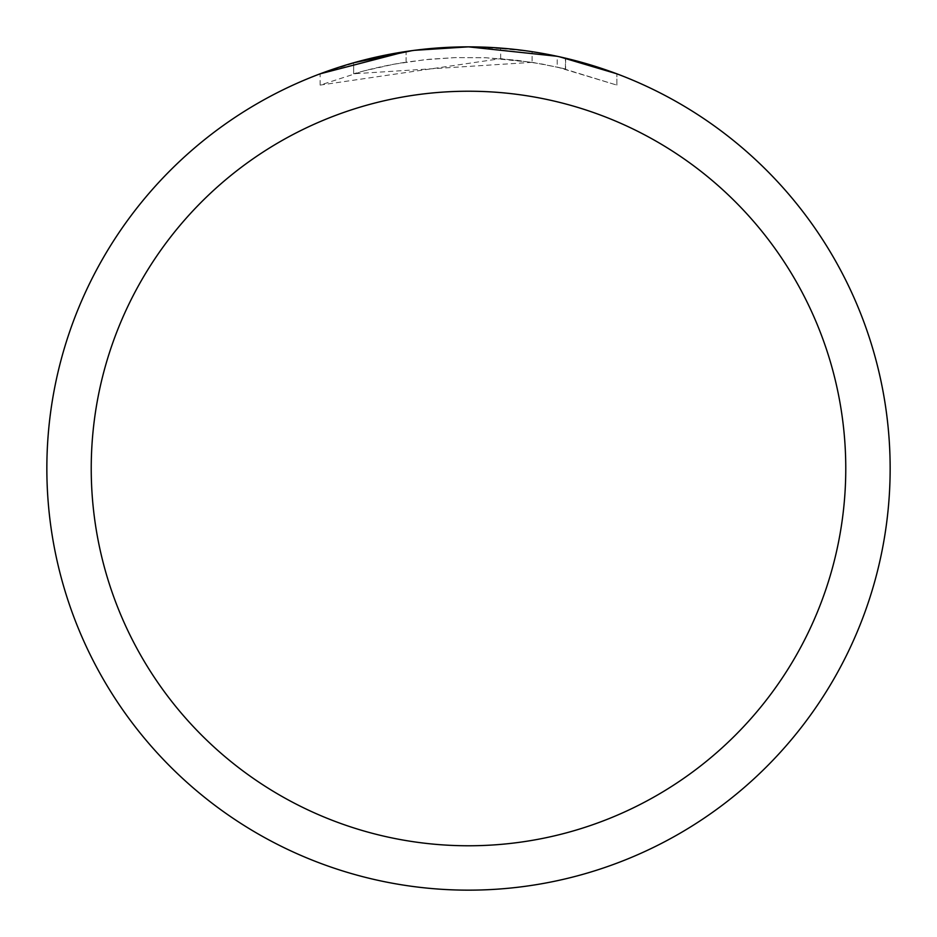 <?xml version="1.0" encoding="UTF-8"?>
<svg xmlns="http://www.w3.org/2000/svg" width="937" height="937" viewBox="0 0 937 937"><rect width="100%" height="100%" fill="white"/><g stroke="black" fill="none" stroke-linecap="round" stroke-linejoin="round"><path stroke-width="0.7" stroke-dasharray="4.68 3.51" d="M431.898 48.443L406.096 51.5L406.096 62.158L429.497 59.242L455.359 57.602L485.87 57.754L516.486 60.202L542.324 64.079L565.632 69.033L557.199 67.077L616.839 85.103L560.865 67.897L533.27 62.521L500.686 58.656L320.173 85.091L364.083 70.872L394.137 64.173L424.613 59.745L455.335 57.602L486.139 57.766L532.099 62.334L532.099 51.676L504.938 48.431L478.374 46.967M485.401 47.19L530.026 51.359M439.863 47.822L468.5 46.862A421.65 421.65 0 0 1 890.15 468.5A421.65 421.65 0 0 1 468.5 890.15A421.65 421.65 0 0 1 46.85 468.5A421.65 421.65 0 0 1 468.5 46.85L514.682 49.392L537.885 52.601L559.553 56.794M616.839 73.812L557.199 56.29L557.21 67.077M406.108 62.158L406.108 51.488A421.65 421.65 0 0 0 353.647 62.791L353.647 73.765A411.109 411.109 0 0 1 406.108 62.158M414.541 50.317L412.186 50.621M616.874 85.103L616.874 73.824L616.874 85.103M532.099 62.346L353.647 73.765L353.647 62.791M565.433 68.987L565.433 58.141L565.433 68.987M500.686 58.656L500.686 48.08M320.138 85.091L320.138 73.812L361.401 60.682L382.472 55.716L414.505 50.317L446.855 47.4L468.5 46.85A421.65 421.65 0 0 1 890.15 468.5A421.65 421.65 0 0 1 468.5 890.15A421.638 421.638 0 0 1 46.862 468.5A421.638 421.638 0 0 1 468.5 46.862A421.638 421.638 0 0 1 890.138 468.5A421.638 421.638 0 0 1 468.5 890.138A421.65 421.65 0 0 1 46.85 468.5A421.65 421.65 0 0 1 468.5 46.85M406.096 51.5L419.343 49.731M427.846 48.818L430.024 48.607M432.859 48.361L437.673 47.974M446.176 47.447L458.38 46.967M565.632 58.188L565.632 69.033"/><path stroke-width="1.41" d="M478.374 46.967L485.401 47.19M530.026 51.359L532.099 51.676M557.21 56.29L468.5 46.862A421.65 421.65 0 0 1 890.15 468.5A421.65 421.65 0 0 1 468.5 890.15A421.65 421.65 0 0 1 46.85 468.5A421.65 421.65 0 0 1 468.5 46.85L414.541 50.317M559.553 56.794L616.839 73.812M468.5 91.229A377.271 377.271 0 0 1 845.771 468.5A377.271 377.271 0 0 1 468.5 845.771A377.271 377.271 0 0 1 91.229 468.5A377.271 377.271 0 0 1 468.5 91.229M412.186 50.621L353.647 62.791M431.898 48.443L439.863 47.822M320.173 73.812L406.096 51.5M419.343 49.731L427.846 48.818M430.024 48.607L432.859 48.361M437.673 47.974L446.176 47.447M458.38 46.967L468.5 46.85"/></g></svg>
